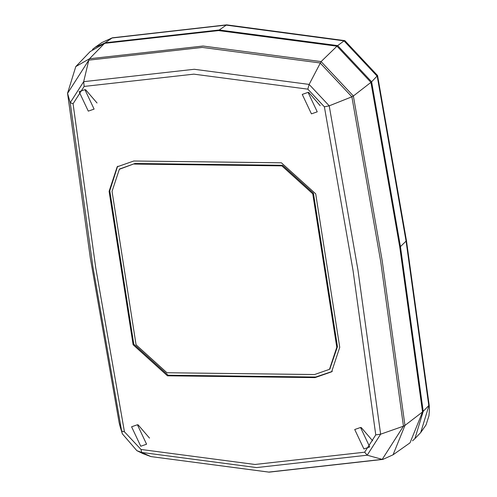 <?xml version="1.0" encoding="UTF-8"?>
<svg xmlns="http://www.w3.org/2000/svg" width="497" height="497" viewBox="0 0 497 497"><rect width="100%" height="100%" fill="white"/><g stroke="black" fill="none" stroke-linecap="round" stroke-linejoin="round"><path stroke-width="0.75" d="M336.997 46.184L218.556 30.584L104.563 43.351L90.156 51.582L75.786 66.586L89.491 58.758L203.074 46.035L321.093 61.585L336.997 46.184L370.93 82.378L399.781 247.195L422.543 411.938L410.025 442.833L393.052 454.811L404.956 425.426L422.543 411.938M193.855 74.146L84.148 86.428L73.071 103.749L95.728 267.74L124.443 431.806L140.999 449.456L254.98 464.471L364.68 452.189L375.757 434.869L353.1 270.877L324.386 106.812L307.829 89.162L193.855 74.146M97.039 102.997L85.583 89.684M88.286 111.135L79.11 91.684L84.925 89.653L94.101 109.104L88.286 111.135M149.516 438.106L138.06 424.792M140.763 446.244L131.587 426.793L137.402 424.761L146.578 444.206L140.763 446.244M372.663 440.827L361.201 427.513M363.91 448.965L354.728 429.514L360.542 427.482L369.718 446.933L363.91 448.965M320.186 105.718L308.724 92.405M311.433 113.856L302.251 94.411L308.065 92.374L317.241 111.825L311.433 113.856M339.737 347.291L331.642 371.812L315.023 377.614L167.446 375.813L133.121 344.769L109.098 191.333L117.186 166.806L133.805 161.003L281.389 162.805L315.707 193.849L339.737 347.291M133.121 344.769L133.799 344.185L168.123 375.229L315.701 377.03L331.953 371.545M117.54 166.507L109.775 190.749L109.098 191.333M133.799 344.185L109.775 190.749M119.69 168.992L134.967 163.488L282.544 165.29L313.433 193.234L337.463 346.67L329.815 369.047M282.544 165.29L281.867 165.874L312.756 193.818L336.786 347.254L329.499 369.321L314.545 374.545L166.961 372.744L136.072 344.806L112.049 191.364L119.336 169.297L134.967 163.488M281.867 165.874L134.283 164.072M92.461 49.427L95.045 47.37L105.24 42.767L219.245 29.994L337.668 45.6L371.607 81.788L400.476 246.767L423.214 411.354L414.914 438.627L412.547 440.833M111.806 38.039L101.885 42.549L111.887 38.02L225.973 25.086L343.986 40.853L377.223 76.252L406.105 241.287L428.849 405.943L420.698 432.583L426.059 424.892L428.967 415.765L429.451 409.335L429.184 405.217L428.849 405.943M104.563 43.351L89.491 58.758L88.808 60.137L202.26 47.426L320.136 62.957L351.876 96.803L353.367 96.008L382.199 260.751L404.956 425.426L403.452 426.177L382.218 459.377L383.355 459.191M324.386 106.812L329.213 105.836L351.876 96.803L380.702 261.528L403.452 426.177L380.627 434.198L357.952 270.051L329.213 105.836L309.128 84.415L194.246 69.282L83.67 81.67L84.148 86.428M73.071 103.749L70.232 102.674L92.914 266.821L121.653 431.036L119.143 422.711L120.262 427.109L119.143 422.711L90.317 257.986L67.549 93.15M75.786 66.586L67.549 93.25L90.305 257.918L119.131 422.618M124.443 431.806L121.653 431.036L122.355 433.819L136.861 450.667L141.732 452.45L256.62 467.584L367.19 455.202L380.627 434.198L375.757 434.869M307.829 89.162L309.128 84.415L321.093 61.585L353.367 96.008L370.93 82.378M364.68 452.189L367.19 455.202L382.218 459.377L268.759 472.088L151.094 456.613M140.999 449.456L141.732 452.45L150.883 456.557L143.186 453.742L150.989 456.594L269.094 472.15L382.907 459.402L393.052 454.811M70.232 102.674L67.567 93.337L88.808 60.137L83.67 81.67L70.232 102.674M167.446 375.813L168.123 375.229M315.701 377.03L315.023 377.614M337.463 346.67L336.786 347.254M313.433 193.234L312.756 193.818M406.08 241.132L400.452 246.611M377.565 75.575L371.607 81.788M105.24 42.767L112.291 37.828M429.178 405.167L423.214 411.354M337.668 45.6L344.079 40.872M377.223 76.252L377.577 75.619L406.416 240.405L429.178 405.123M112.334 37.815L226.651 24.85L219.233 29.994M226.651 24.85L344.8 40.642M332.319 371.228L331.642 371.812M117.87 166.222L117.193 166.806M120.262 427.109L122.355 433.819L136.861 450.667L143.186 453.742M330.176 368.737L329.499 369.321M120.013 168.713L119.336 169.297M344.843 40.648L377.558 75.532M101.897 42.537L95.045 47.37M414.914 438.627L420.711 432.57"/></g></svg>
